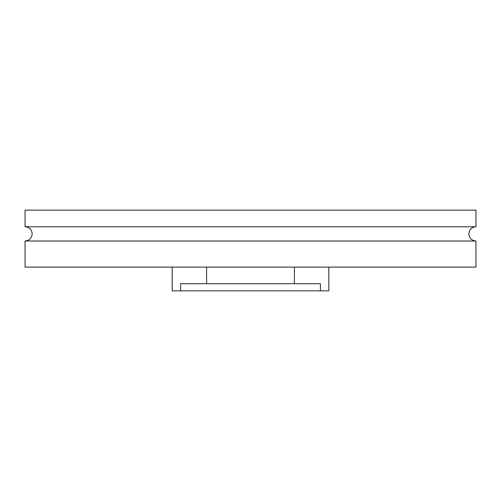 <?xml version="1.0" encoding="UTF-8"?>
<svg xmlns="http://www.w3.org/2000/svg" width="501" height="501" viewBox="0 0 501 501"><rect width="100%" height="100%" fill="white"/><g stroke="black" fill="none" stroke-linecap="round" stroke-linejoin="round"><path stroke-width="0.75" d="M475.95 241.006L25.05 241.006L25.05 267.114L475.95 267.114L475.95 241.006C471.623 240.586 469.249 238.213 468.83 233.886C469.249 229.564 471.623 227.191 475.95 226.771L25.05 226.771C29.377 227.191 31.751 229.564 32.17 233.886C31.751 238.213 29.377 240.586 25.05 241.006M475.95 226.771L475.95 210.157L25.05 210.157L25.05 226.771M328.813 267.114L328.813 290.843L320.402 290.843L320.402 283.723L180.598 283.723L180.598 290.843L172.187 290.843L172.187 267.114M180.598 290.843L320.402 290.843M294.406 283.723L294.406 267.114M206.594 283.723L206.594 267.114"/></g></svg>
